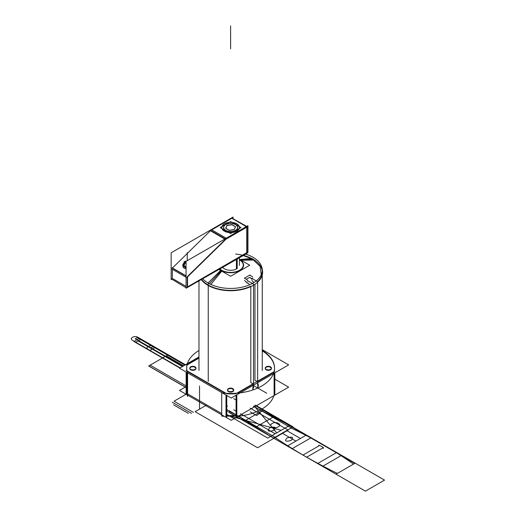 <?xml version="1.0" encoding="UTF-8"?>
<svg xmlns="http://www.w3.org/2000/svg" width="517" height="517" viewBox="0 0 517 517"><rect width="100%" height="100%" fill="white"/><g stroke="black" fill="none" stroke-linecap="round" stroke-linejoin="round"><path stroke-width="0.78" d="M231.551 217.915L247.055 226.524L247.055 253.382L187.548 287.394M246.758 227.209L246.758 252.69L246.758 227.209L246.758 252.69L187.548 286.877L246.758 252.69L246.758 227.209L246.758 252.69L187.548 286.877M246.312 226.608L231.849 218.258L246.312 226.608L231.849 218.258L246.312 226.608L231.849 218.258L211.77 229.852M171.153 278.779L186.359 287.904L247.947 252.005M186.062 286.36L172.342 278.437L172.342 269.305L172.342 278.437L186.062 286.36L172.342 278.437L186.062 286.36L172.342 278.437L172.342 269.305M233.038 218.426L233.038 217.056L171.153 252.781L171.153 279.645L171.599 279.387M172.478 267.98L210.419 230.756M171.276 268.691L186.062 277.228M210.858 229.858L211.201 229.522L226.711 238.473L186.786 277.642M210.736 230.446L225.199 238.796M225.334 239.365L187.387 276.589M186.062 276.033L172.342 268.11M184.149 263.308L182.934 265.363L184.149 263.308M182.869 265.828C182.921 267.541 183.981 268.472 186.062 268.627C183.981 268.472 182.921 267.541 182.869 265.828C182.921 267.541 183.981 268.472 186.062 268.627C183.981 268.472 182.921 267.541 182.869 265.828M247.481 226.795L225.522 239.474M224.772 239.041L210.012 230.517M226.679 238.46L246.758 226.866M239.222 228.598A8.789 5.073 180 0 1 236.825 231.164A8.789 5.073 0 0 0 239.222 228.598A8.789 5.073 180 0 1 236.825 231.164A8.789 5.073 180 0 1 232.385 232.547A8.789 5.073 0 0 0 236.825 231.164A8.789 5.073 0 0 0 239.222 228.598A8.789 5.073 180 0 1 236.825 231.164A8.789 5.073 180 0 1 232.385 232.547A8.789 5.073 0 0 0 236.825 231.164A8.789 5.073 180 0 1 232.385 232.547M228.831 232.547A8.789 5.073 180 0 1 222.013 228.604A8.789 5.073 0 0 0 228.831 232.547A8.789 5.073 180 0 1 222.013 228.604A8.789 5.073 0 0 0 228.831 232.547A8.789 5.073 180 0 1 222.013 228.604M222.013 226.549A8.789 5.073 180 0 1 224.404 223.99A8.789 5.073 0 0 0 222.013 226.549A8.789 5.073 180 0 1 224.404 223.99A8.789 5.073 180 0 1 228.831 222.607A8.789 5.073 0 0 0 224.404 223.99A8.789 5.073 0 0 0 222.013 226.549A8.789 5.073 180 0 1 224.404 223.99A8.789 5.073 180 0 1 228.831 222.607A8.789 5.073 0 0 0 224.404 223.99A8.789 5.073 180 0 1 228.831 222.607M232.411 222.614A8.789 5.073 180 0 1 239.216 226.536A8.789 5.073 0 0 0 232.411 222.614A8.789 5.073 180 0 1 239.216 226.536A8.789 5.073 0 0 0 232.411 222.614A8.789 5.073 180 0 1 239.216 226.536M224.805 223.602A8.789 5.073 0 0 0 221.825 227.402A8.789 5.073 0 0 0 227.506 232.152A8.789 5.073 0 0 0 237.206 230.763M236.424 231.209A8.789 5.073 0 0 0 239.403 227.402A8.789 5.073 0 0 0 233.723 222.659A8.789 5.073 0 0 0 224.023 224.048M247.947 252.348L247.055 253.039M187.522 287.407L186.062 288.253L186.062 261.389L247.947 225.664L247.947 252.522M187.251 277.183L187.251 287.045M187.548 287.426L187.548 276.685M172.045 267.728L186.062 275.826M184.349 262.933A4.388 2.533 0 0 0 182.869 264.833A4.388 2.533 0 0 0 186.062 267.27M184.149 263.056L182.869 264.872M186.062 268.155L182.869 265.719L182.869 264.904L186.062 267.36M186.663 261.046A4.388 2.533 0 0 0 183.962 261.88M186.566 261.104L184.149 261.854L184.149 262.649M186.062 266.74A3.516 2.029 180 0 1 183.735 264.833A3.516 2.029 180 0 1 184.931 263.308M184.614 262.468A3.516 2.029 180 0 1 186.062 261.899M274.85 379.181L288.641 387.143L231.202 420.308L179.509 390.464L186.146 386.632M187.593 393.857L221.715 413.561M226.769 416.069A43.932 25.365 0 0 0 236.082 415.972A43.932 25.365 180 0 1 226.769 416.069A43.932 25.365 0 0 0 236.082 415.972A43.932 25.365 180 0 1 226.769 416.069L236.082 415.972L226.769 416.069M239.397 259.256L249.743 265.227L230.614 276.272L218.717 269.402M239.81 259.915A13.003 7.509 0 0 0 239.397 259.689A13.003 7.509 0 0 1 239.81 259.915A13.003 7.509 0 0 0 239.397 259.689A13.003 7.509 0 0 1 239.81 259.915A13.003 7.509 0 0 1 239.81 270.533A13.003 7.509 0 0 1 221.418 270.533A13.003 7.509 0 0 0 239.81 270.533A13.003 7.509 0 0 0 239.81 259.915A13.003 7.509 0 0 1 239.81 270.533A13.003 7.509 0 0 1 221.418 270.533A13.003 7.509 0 0 0 239.81 270.533A13.003 7.509 0 0 0 239.81 259.915M219.382 269.014A13.003 7.509 0 0 0 221.418 270.533A13.003 7.509 0 0 1 219.382 269.014A13.003 7.509 0 0 0 221.418 270.533A13.003 7.509 0 0 1 219.382 269.014M236.825 268.814A8.783 5.067 180 0 1 222.53 267.199A8.783 5.067 180 0 0 236.825 268.814A8.783 5.067 180 0 1 222.53 267.199A8.783 5.067 180 0 0 236.825 268.814L236.825 258.946M187.135 394.865A43.932 25.365 180 0 0 187.593 396.384L187.593 373.229L187.593 396.384A43.932 25.365 180 0 1 187.135 394.865A43.932 25.365 180 0 0 187.593 396.384L187.593 373.229A43.932 25.365 180 0 1 186.682 368.091A43.932 25.365 180 0 1 198.98 350.487A43.932 25.365 180 0 0 186.682 368.091A43.932 25.365 180 0 1 198.98 350.487M273.874 395.673A43.932 25.365 180 0 1 238.279 416.224A43.932 25.365 180 0 0 273.874 395.673A43.932 25.365 180 0 1 238.279 416.224M224.346 416.353A43.932 25.365 180 0 1 221.715 416.088A43.932 25.365 180 0 0 224.346 416.353A43.932 25.365 180 0 1 221.715 416.088L221.715 392.926A43.932 25.365 180 0 0 274.546 368.091A43.932 25.365 180 0 1 221.715 392.926L221.715 416.088L221.715 392.926A43.932 25.365 180 0 0 274.546 368.091A43.932 25.365 180 0 0 262.248 350.487A43.932 25.365 180 0 1 274.546 368.091A43.932 25.365 180 0 0 262.248 350.487M225.994 416.456L225.994 415.584M226.769 415.629L236.082 415.532M187.593 373.229A43.932 25.365 180 0 1 186.682 368.091A43.932 25.365 180 0 0 187.593 373.229M274.107 394.82L274.107 393.948M262.248 349.634L288.641 364.879L231.202 398.038L179.509 368.194L198.98 356.95M254.952 380.202L257.149 381.468L254.952 380.202L257.149 381.468L254.952 380.202L254.952 284.253L254.952 380.202L254.952 284.253L254.952 380.202L257.149 381.468M257.647 381.624L273.965 372.201M274.223 371.607A43.932 25.365 0 0 0 262.248 350.933A43.932 25.365 0 0 1 274.223 371.607A43.932 25.365 0 0 0 262.248 350.933A43.932 25.365 0 0 1 274.223 371.607M198.98 358.1L187.122 364.95A43.932 25.365 0 0 0 186.844 370.715A43.932 25.365 0 0 1 187.122 364.95L198.98 358.1L187.122 364.95A43.932 25.365 0 0 0 186.844 370.715A43.932 25.365 0 0 1 187.122 364.95M187.025 371.264L225.121 393.256M226.769 393.799A43.932 25.365 0 0 0 236.082 393.702A43.932 25.365 0 0 1 226.769 393.799A43.932 25.365 0 0 0 236.082 393.702A43.932 25.365 0 0 1 226.769 393.799M237.736 393.12L253.401 384.079M253.013 383.853L250.816 382.586L250.816 286.58L250.816 382.586L250.816 286.58L250.816 382.586L253.013 383.853L250.816 382.586M271.431 368.311A3.096 1.784 0 0 0 270.546 367.27A3.096 1.784 180 0 1 270.546 369.797A3.096 1.784 180 0 1 266.171 369.797A3.096 1.784 180 0 1 266.171 367.27A3.096 1.784 180 0 1 270.546 367.27A3.096 1.784 0 0 0 265.408 368.007M233.684 390.102A3.096 1.784 0 0 0 232.799 389.062A3.096 1.784 180 0 1 232.799 391.589A3.096 1.784 180 0 1 228.43 391.589A3.096 1.784 180 0 1 228.43 389.062A3.096 1.784 180 0 1 232.799 389.062A3.096 1.784 0 0 0 227.661 389.799M195.937 368.311A3.096 1.784 0 0 0 195.058 367.27A3.096 1.784 180 0 1 195.058 369.797A3.096 1.784 180 0 1 190.683 369.797A3.096 1.784 180 0 1 190.683 367.27A3.096 1.784 180 0 1 195.058 367.27A3.096 1.784 0 0 0 189.913 368.007M252.916 283.781L252.916 283.135A31.634 18.263 180 0 1 202.625 278.689M253.046 283.852L253.046 283.064A31.634 18.263 180 0 0 262.248 270.184A31.634 18.263 180 0 0 245.342 254.028M210.833 284.434L221.767 271.16M209.45 286.114A32.002 18.476 180 0 1 201.191 279.516M254.623 260.032L241.122 260.251M222.258 270.559A12.634 7.29 180 0 1 219.744 268.808M221.14 269.913A12.634 7.29 180 0 0 239.339 270.365A12.634 7.29 180 0 0 239.397 259.844A12.634 7.29 180 0 1 240.088 260.264M235.552 254.073A31.634 18.263 180 0 1 252.981 259.198A31.634 18.263 180 0 1 259.056 280.111M261.208 274.824L260.148 266.417L252.548 259.224L253.233 259.185L242.893 255.443M208.248 285.029A31.634 18.263 180 0 1 201.546 279.316A31.634 18.263 0 0 0 208.248 285.029A31.634 18.263 0 0 0 250.816 286.166A31.634 18.263 180 0 1 208.248 285.029A31.634 18.263 0 0 0 250.816 286.166A31.634 18.263 180 0 1 208.248 285.029A31.634 18.263 180 0 1 201.546 279.316A31.634 18.263 0 0 0 208.248 285.029M251.779 258.39L239.875 259.534M262.209 269.305A32.002 18.476 180 0 1 244.282 288.958A32.002 18.476 180 0 1 206.606 284.473M208.08 282.999L220.578 270.475M249.097 286.877L251.042 286.457M186.146 372.027L186.146 393.469M186.146 370.308L226.769 393.767M226.769 395.486L226.769 416.922M225.994 395.033L225.994 416.023L225.994 395.033M186.928 393.476L186.928 372.479L186.928 393.476M236.082 395.221L236.082 416.786M236.082 393.631L274.85 371.245M274.85 372.841L274.85 394.406M257.537 382.838L257.537 383.53A3.793 2.191 -60 0 1 257.337 388.222M274.107 373.268L274.107 394.393L274.107 373.268M236.825 415.914L236.825 394.794L236.825 415.914M253.401 385.223L253.401 385.934A3.793 2.191 120 0 0 253.311 389.805A3.793 2.191 120 0 1 253.401 385.934L253.401 385.223L253.401 385.934A3.793 2.191 120 0 0 253.311 389.805A3.793 2.191 120 0 1 253.401 385.934L253.401 385.223L253.401 385.934M257.007 388.364A3.793 2.191 120 0 0 257.647 383.653A3.793 2.191 120 0 1 257.007 388.364A3.793 2.191 120 0 0 257.647 383.653A3.793 2.191 120 0 1 257.007 388.364M186.378 364.931L198.98 357.654M190.547 369.267A3.096 1.784 0 0 0 193.959 369.758A3.096 1.784 0 0 0 195.962 368.091A3.096 1.784 0 0 0 194.915 366.747M189.778 368.537A3.096 1.784 0 0 0 190.683 369.797A3.096 1.784 0 0 0 194.049 370.185A3.096 1.784 0 0 0 195.962 368.537M195.187 366.908A3.096 1.784 0 0 0 191.775 366.417A3.096 1.784 0 0 0 189.778 368.091A3.096 1.784 0 0 0 190.825 369.429M195.058 367.716L195.058 366.844M228.294 391.065A3.096 1.784 0 0 0 231.706 391.55A3.096 1.784 0 0 0 233.71 389.883A3.096 1.784 0 0 0 232.663 388.545M227.519 390.329A3.096 1.784 0 0 0 228.43 391.589A3.096 1.784 0 0 0 231.797 391.976A3.096 1.784 0 0 0 233.71 390.329M232.934 388.7A3.096 1.784 0 0 0 229.522 388.209A3.096 1.784 0 0 0 227.519 389.883A3.096 1.784 0 0 0 228.572 391.22M232.799 389.508L232.799 388.635M266.042 369.267A3.096 1.784 0 0 0 269.454 369.758A3.096 1.784 0 0 0 271.451 368.091A3.096 1.784 0 0 0 270.404 366.747M265.266 368.537A3.096 1.784 0 0 0 266.171 369.797A3.096 1.784 0 0 0 269.544 370.185A3.096 1.784 0 0 0 271.451 368.537M270.682 366.908A3.096 1.784 0 0 0 267.27 366.417A3.096 1.784 0 0 0 265.266 368.091A3.096 1.784 0 0 0 266.313 369.429M270.546 367.716L270.546 366.844M257.647 385.611L257.647 281.739L251.766 278.34M251.876 280.401L253.853 282.573L251.876 280.401M251.779 278.424L252.593 277.952M252.593 276.744L249.808 275.141M249.911 277.261L251.766 279.29L249.911 277.261L246.241 279.277L249.911 277.261L251.766 279.29L249.911 277.261L246.241 279.277L249.911 277.261M250.015 274.954L244.431 278.178M244.444 278.236L247.223 279.846M247.126 283.187L244.541 280.356L247.126 283.187L247.74 282.793L247.126 283.187L247.74 282.793L249.575 284.802L247.74 282.793L249.575 284.802L247.74 282.793L247.126 283.187L244.541 280.356L247.126 283.187M247.029 281.164L247.843 280.699M253.511 387.996L253.511 284.124L247.63 280.725M253.369 389.786A3.793 2.191 -60 0 1 253.724 385.727M237.2 258.726L237.2 268.582M236.418 259.179L236.418 269.027M230.621 221.58L220.229 227.577L230.608 233.568L241 227.57L230.621 221.58M235.571 224.675A7.057 4.071 0 0 0 225.625 224.695A7.057 4.071 180 0 1 235.603 224.695A7.057 4.071 180 0 1 235.603 230.453A7.057 4.071 180 0 1 225.625 230.453A7.057 4.071 180 0 1 225.625 224.695A7.057 4.071 0 0 0 225.625 230.453A7.057 4.071 0 0 0 235.603 230.453A7.057 4.071 0 0 0 235.603 224.695M235.468 226.795L231.926 224.753L235.468 226.795L231.926 224.753L227.034 225.509L225.767 228.243L227.034 225.509L231.926 224.753L235.468 226.795L231.926 224.753L227.034 225.509L225.767 228.243M225.722 228.333L229.167 230.323M229.399 230.382L234.162 229.645M234.253 229.516L235.506 226.814M226.013 224.481A6.96 4.02 0 0 0 225.696 224.656A6.96 4.02 0 0 0 225.851 230.42A6.96 4.02 0 0 0 235.836 230.149M235.216 230.504A6.96 4.02 0 0 0 235.532 224.656A6.96 4.02 0 0 0 225.696 224.656A6.96 4.02 0 0 0 225.393 224.837M232.062 224.617L226.898 225.412M227.066 225.315L225.683 228.294M225.625 228.159L229.399 230.343M229.167 230.304L234.33 229.509M234.162 229.606L235.545 226.627M235.603 226.763L231.829 224.578M226.769 405.8L227.519 406.233L226.769 405.8M233.71 409.807L236.825 411.61L233.71 409.807M240.554 413.762L275.206 433.769L290.121 425.161L255.469 405.154L290.121 425.161L255.469 405.154L290.121 425.161L275.206 433.769L240.554 413.762M278.308 423.365C282.502 425.569 275.916 429.368 272.11 426.952C267.916 424.748 274.501 420.948 278.308 423.365C282.502 425.569 275.916 429.368 272.11 426.952C267.916 424.748 274.501 420.948 278.308 423.365M276.698 432.903L254.157 405.903L276.698 432.903L267.754 438.073L276.698 432.903M226.769 414.414L229.018 415.707L226.769 414.414M229.806 416.166L267.754 438.073L229.806 416.166M173.544 404.811L188.453 413.426L173.544 404.811M292.693 427.087L255.081 405.373L292.693 427.087L273.577 438.119L292.693 427.087L273.577 438.119L292.693 427.087L255.081 405.373L292.693 427.087L273.577 438.119L336.037 474.179L355.153 463.148L292.693 427.087L273.577 438.119L336.037 474.179L355.153 463.148L255.081 405.373L292.693 427.087L253.382 406.356L292.693 427.087L255.081 405.373L292.693 427.087L274.915 437.35C294.018 450.359 314.84 462.379 337.368 473.41L355.153 463.148L292.693 427.087L274.915 437.35C294.018 450.359 314.84 462.379 337.368 473.41L355.153 463.148L263.302 410.117L244.186 421.155L273.577 438.119L292.693 427.087L263.302 410.117L244.186 421.155L273.577 438.119L292.693 427.087L255.081 405.373L292.693 427.087L273.577 438.119L336.037 474.179L355.153 463.148L292.693 427.087L273.577 438.119L336.037 474.179L355.153 463.148L255.081 405.373L292.693 427.087L273.577 438.119L292.693 427.087L273.577 438.119L292.693 427.087L255.081 405.373L292.693 427.087L273.577 438.119L292.693 427.087L273.577 438.119L292.693 427.087L255.081 405.373L292.693 427.087L273.577 438.119L336.037 474.179L353.512 464.092C334.79 450.863 313.974 438.843 291.052 428.031L273.577 438.119L336.037 474.179L353.512 464.092C334.79 450.863 313.974 438.843 291.052 428.031L273.577 438.119L292.693 427.087L273.577 438.119L292.693 427.087L255.081 405.373L292.693 427.087L255.081 405.373L292.693 427.087L255.081 405.373L292.693 427.087L255.081 405.373L292.693 427.087L255.081 405.373L292.693 427.087L255.081 405.373L292.693 427.087L273.577 438.119L302.962 455.089L318.847 445.919C316.992 443.418 326.854 449.111 322.524 448.045L306.646 457.215L365.422 491.15L384.538 480.112L263.302 410.117L259.153 412.85L259.889 413.148L256.606 415.539L250.234 411.855L256.606 415.539L259.889 413.148L259.153 412.85L263.302 410.117L384.538 480.112L365.422 491.15L336.037 474.179L354.785 463.355L255.049 405.393L292.325 427.294L273.577 438.119L302.962 455.089L318.847 445.919C316.992 443.418 326.854 449.111 322.524 448.045L306.646 457.215L336.037 474.179L354.785 463.355L292.325 427.294L273.577 438.119L292.693 427.087L273.577 438.119L292.693 427.087L255.081 405.373L292.693 427.087L273.577 438.119L292.325 427.294L255.049 405.393L292.325 427.294L273.577 438.119L292.325 427.294L273.577 438.119L336.037 474.179L354.785 463.355L292.325 427.294L273.577 438.119L336.037 474.179L354.785 463.355L292.325 427.294L273.577 438.119L336.037 474.179L355.153 463.148L292.693 427.087L273.577 438.119L336.037 474.179L355.153 463.148L292.693 427.087L273.577 438.119L336.037 474.179L355.153 463.148L292.693 427.087L273.577 438.119L336.037 474.179L355.153 463.148L292.693 427.087L273.577 438.119L336.037 474.179L355.153 463.148L292.693 427.087L273.577 438.119L336.037 474.179L355.153 463.148L292.693 427.087L273.577 438.119L336.037 474.179L355.153 463.148L292.693 427.087L273.577 438.119L336.037 474.179L355.153 463.148L292.693 427.087L273.577 438.119L336.037 474.179L355.153 463.148L292.693 427.087L273.577 438.119L336.037 474.179L355.153 463.148L292.693 427.087L273.577 438.119L282.159 433.168L295.905 441.104L306.122 435.204L255.03 405.406L306.122 435.204L295.905 441.104L282.159 433.168L273.577 438.119L292.693 427.087L273.577 438.119L292.693 427.087L273.577 438.119L292.693 427.087L273.577 438.119L292.693 427.087L273.577 438.119L336.037 474.179L273.577 438.119L292.693 427.087M226.769 411.099L227.519 411.532L226.769 411.099M228.572 412.139L234.602 415.623L228.572 412.139M235.3 416.023L273.577 438.119L235.3 416.023L273.577 438.119L235.3 416.023L273.577 438.119L235.3 416.023L273.577 438.119L235.3 416.023L273.577 438.119L237.329 415.623L273.577 438.119L235.3 416.023L287.323 446.055L300.442 438.481L286.696 430.545L300.442 438.481L287.323 446.055L235.3 416.023M195.135 411.687L257.589 447.748L288.195 430.079L250.241 408.165L288.195 430.079L250.241 408.165L288.195 430.079L257.589 447.748L288.195 430.079L257.589 447.748L195.135 411.687L257.589 447.748L195.135 411.687L206.806 404.947L195.135 411.687M236.825 400.423L233.71 398.62L236.825 400.423M230.614 25.85L230.614 48.805L230.614 25.85M185.099 364.97L167.773 354.966L148.657 365.997L186.146 387.647L148.657 365.997L186.146 387.647L148.657 365.997L186.146 387.647L148.657 365.997L186.146 387.647L148.657 365.997L186.146 387.647L148.657 365.997L186.146 387.647L148.657 365.997L186.146 387.647L148.657 365.997L167.773 354.966L148.657 365.997L167.773 354.966L148.657 365.997L167.773 354.966L148.657 365.997L167.773 354.966L148.657 365.997L167.773 354.966L148.657 365.997L167.773 354.966L148.657 365.997L167.773 354.966L185.099 364.97M230.298 416.166L281.17 430.325L290.121 425.161L281.17 430.325L230.298 416.166M187.251 252.613L187.251 260.704L187.251 252.613M236.825 395.57L236.211 395.15L236.825 395.57M184.769 263.664L183.832 266.417L184.769 263.664L186.062 262.765L184.769 263.664M226.769 409.981L227.519 410.375L226.769 409.981M228.572 410.918L236.825 415.345L228.572 410.918M270.546 367.27A3.096 1.784 180 0 1 270.546 369.797A3.096 1.784 180 0 1 266.171 369.797A3.096 1.784 180 0 1 266.171 367.27A3.096 1.784 180 0 1 270.546 367.27A3.096 1.784 180 0 1 270.546 369.797A3.096 1.784 180 0 1 266.171 369.797A3.096 1.784 180 0 1 266.171 367.27A3.096 1.784 180 0 1 270.546 367.27A3.096 1.784 0 0 0 266.171 367.27A3.096 1.784 0 0 0 266.171 369.797A3.096 1.784 0 0 0 270.546 369.797A3.096 1.784 0 0 0 270.546 367.27M232.799 389.062A3.096 1.784 180 0 1 232.799 391.589A3.096 1.784 180 0 1 228.43 391.589A3.096 1.784 180 0 1 228.43 389.062A3.096 1.784 180 0 1 232.799 389.062A3.096 1.784 180 0 1 232.799 391.589A3.096 1.784 180 0 1 228.43 391.589A3.096 1.784 180 0 1 228.43 389.062A3.096 1.784 180 0 1 232.799 389.062A3.096 1.784 0 0 0 228.43 389.062A3.096 1.784 0 0 0 228.43 391.589A3.096 1.784 0 0 0 232.799 391.589A3.096 1.784 0 0 0 232.799 389.062M195.058 367.27A3.096 1.784 180 0 1 195.058 369.797A3.096 1.784 180 0 1 190.683 369.797A3.096 1.784 180 0 1 190.683 367.27A3.096 1.784 180 0 1 195.058 367.27A3.096 1.784 180 0 1 195.058 369.797A3.096 1.784 180 0 1 190.683 369.797A3.096 1.784 180 0 1 190.683 367.27A3.096 1.784 180 0 1 195.058 367.27A3.096 1.784 0 0 0 190.683 367.27A3.096 1.784 0 0 0 190.683 369.797A3.096 1.784 0 0 0 195.058 369.797A3.096 1.784 0 0 0 195.058 367.27M257.556 281.681A31.634 18.263 0 0 0 252.981 259.198A31.634 18.263 180 0 1 257.556 281.681A31.634 18.263 0 0 0 252.981 259.198L240.483 259.883L252.981 259.198A31.634 18.263 0 0 0 243.08 255.333A31.634 18.263 180 0 1 252.981 259.198A31.634 18.263 0 0 0 243.08 255.333M221.166 270.818L209.417 283.743M235.603 230.453A7.057 4.071 180 0 1 225.625 230.453A7.057 4.071 180 0 1 225.625 224.695A7.057 4.071 180 0 1 235.603 224.695A7.057 4.071 180 0 1 235.603 230.453A7.057 4.071 0 0 0 235.603 224.695A7.057 4.071 0 0 0 225.625 224.695A7.057 4.071 0 0 0 225.625 230.453A7.057 4.071 0 0 0 235.603 230.453A7.057 4.071 180 0 1 225.625 230.453A7.057 4.071 180 0 1 225.625 224.695A7.057 4.071 0 0 1 235.603 224.695A7.057 4.071 0 0 1 235.603 230.453M199.549 409.186L199.549 386.025M292.008 448.762L311.131 437.731L274.256 416.443L255.139 427.475L292.008 448.762L311.131 437.731L274.256 416.443L255.139 427.475L292.008 448.762M291.2 440.381C285.636 441.983 284.24 441.175 287.019 437.964C292.583 436.361 293.973 437.162 291.2 440.381C285.636 441.983 284.24 441.175 287.019 437.964C292.583 436.361 293.973 437.162 291.2 440.381M273.848 430.364C268.284 431.966 266.895 431.159 269.667 427.947C275.231 426.344 276.627 427.145 273.848 430.364C268.284 431.966 266.895 431.159 269.667 427.947C275.231 426.344 276.627 427.145 273.848 430.364M336.716 452.504L317.6 463.536L322.518 466.379L341.634 455.341L336.716 452.504L317.6 463.536L322.518 466.379L341.634 455.341L336.716 452.504M208.248 381.449L208.248 283.096M240.483 259.883L252.981 259.198M172.264 402.226L191.548 413.354L172.264 402.226M187.173 393.618L174.055 401.192L193.339 412.327L174.055 401.192L193.339 412.327L174.055 401.192L187.173 393.618M236.825 395.208L236.463 395.001L236.825 395.208M182.902 366.236L152.702 348.801L149.626 350.578L179.826 368.014L149.626 350.578L152.702 348.801L182.902 366.236L138.569 340.638L141.147 339.152L139.538 338.221L133.884 341.485L179.826 368.014L133.884 341.485L135.493 342.416L138.071 340.923L182.411 366.521L138.071 340.923L135.493 342.416L133.884 341.485L139.538 338.221L137.212 337.588L184.866 365.105L137.212 337.588L139.538 338.221L133.884 341.485L139.538 338.221L141.147 339.152L138.569 340.638L182.902 366.236L135.241 338.725L182.902 366.236M185.48 364.75L155.287 347.314L152.954 346.681L155.287 347.314L152.211 349.085L155.287 347.314L185.48 364.75L153.575 346.325L150.99 347.818L153.575 346.325C150.279 344.232 144.579 347.521 148.205 349.421L180.116 367.846L148.205 349.421C144.579 347.521 150.279 344.232 153.575 346.325L150.99 347.818L153.575 346.325L154.667 347.67L153.575 346.325L185.48 364.75L137.826 337.233L135.241 338.725L137.826 337.233C134.53 335.139 128.83 338.428 132.462 340.335L180.116 367.846L132.462 340.335C128.83 338.428 134.53 335.139 137.826 337.233L135.241 338.725L137.826 337.233L138.924 338.577L184.866 365.105L138.924 338.577L137.826 337.233L185.48 364.75L137.826 337.233L185.48 364.75L137.826 337.233L185.48 364.75L137.826 337.233L185.48 364.75L139.538 338.221L185.48 364.75L168.154 354.74L148.767 365.933L186.146 387.511L148.767 365.933L168.154 354.74M236.825 395.376L236.314 395.091L236.825 395.376M253.511 385.592L266.694 393.198M231.926 224.753L227.034 225.509L231.926 224.753M226.769 409.374L227.519 409.8L226.769 409.374M228.572 410.408L236.825 415.177L228.572 410.408M237.465 415.545L275.07 437.259L291.194 427.947L253.588 406.239L291.194 427.947L275.07 437.259L237.465 415.545M236.825 396.565L235.293 395.679L236.825 396.565M183.6 365.836L166.274 355.825L150.156 365.138L186.146 385.915L150.156 365.138L166.274 355.825L183.6 365.836M226.769 410.97L227.519 411.403L226.769 410.97M228.572 412.01L234.808 415.61L228.572 412.01M293.074 426.861L273.687 438.054L235.5 416.011L273.687 438.054L293.074 426.861L255.469 405.154M198.98 370.463L198.98 280.789M262.248 370.463L262.248 275.063M195.962 368.976L195.962 368.104M189.778 368.976L189.778 368.104M233.71 390.768L233.71 389.902M227.519 390.768L227.519 389.902M271.451 368.976L271.451 368.104M265.266 368.976L265.266 368.104M239.397 257.46L239.397 265.454"/></g></svg>
